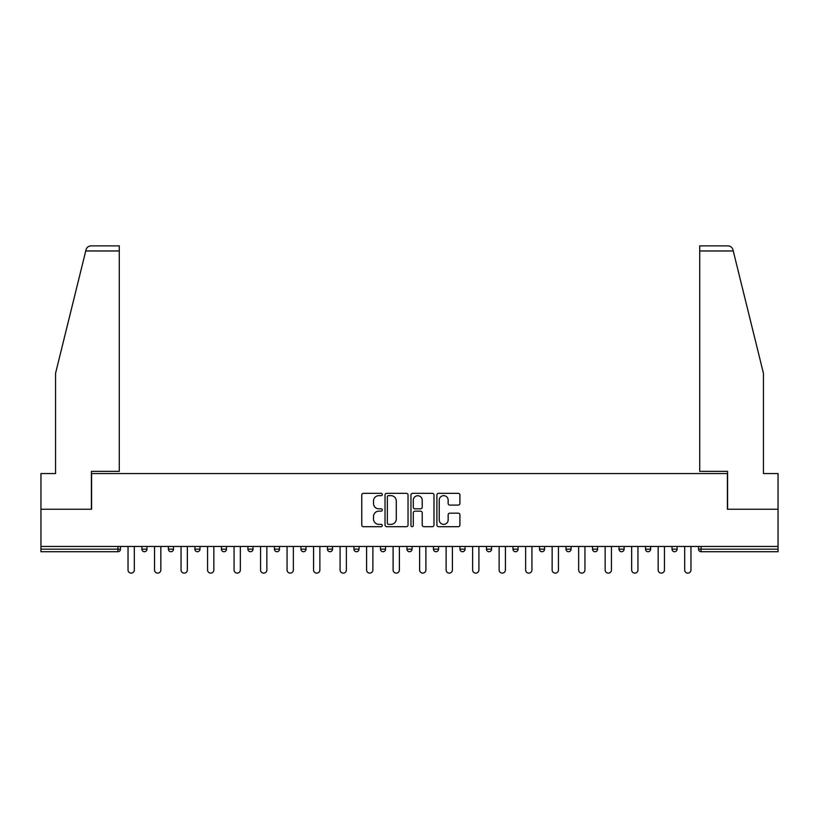 <?xml version="1.0" encoding="UTF-8"?>
<svg xmlns="http://www.w3.org/2000/svg" width="819" height="819" viewBox="0 0 819 819"><rect width="100%" height="100%" fill="white"/><g stroke="black" fill="none" stroke-linecap="round" stroke-linejoin="round"><path stroke-width="1.23" d="M382.309 494.492A1.167 1.167 0 0 0 381.142 493.325L363.421 493.325A1.669 1.669 0 0 0 361.763 494.993L361.763 525.02A1.669 1.669 0 0 0 363.421 526.689L381.142 526.689A1.167 1.167 0 0 0 382.309 525.522A1.167 1.167 0 0 0 381.142 524.355L378.849 524.355A5.334 5.334 0 0 1 373.515 519.011L373.515 516.513A5.334 5.334 0 0 1 378.849 511.169L381.142 511.169A1.167 1.167 0 0 0 382.309 510.002A1.167 1.167 0 0 0 381.142 508.834L378.849 508.834A5.334 5.334 0 0 1 373.515 503.501L373.515 501.003A5.334 5.334 0 0 1 378.849 495.659L381.142 495.659A1.167 1.167 0 0 0 382.309 494.492M458.241 505.088A1.669 1.669 0 0 0 459.909 503.419L459.909 494.993A1.669 1.669 0 0 0 458.241 493.325L438.564 493.325A1.669 1.669 0 0 0 436.896 494.993L436.896 525.02A1.669 1.669 0 0 0 438.564 526.689L458.241 526.689A1.669 1.669 0 0 0 459.909 525.02L459.909 514.844A1.669 1.669 0 0 0 458.241 513.175L449.815 513.175A1.669 1.669 0 0 0 448.157 514.844L448.157 519.891A4.464 4.464 0 0 1 443.693 524.355A4.464 4.464 0 0 1 439.23 519.891L439.23 500.122A4.464 4.464 0 0 1 443.693 495.659A4.464 4.464 0 0 1 448.157 500.122L448.157 503.419A1.669 1.669 0 0 0 449.815 505.088L458.241 505.088M85.739 250.972L86.046 249.744C86.814 247.338 88.462 246.038 90.991 245.874L119.277 245.874L119.277 250.972L85.739 250.972L55.559 373.31L55.559 473.556L40.95 473.556L40.95 509.244L91.585 509.244L91.585 473.556L727.415 473.556L727.415 509.244L778.05 509.244L778.05 546.457L40.95 546.457L40.95 549.17L117.926 549.17L117.926 546.457M119.277 250.972L119.277 471.345L91.411 471.345L91.411 509.244L40.95 509.244L40.95 546.457M408.036 494.993A1.669 1.669 0 0 0 406.378 493.325L386.691 493.325A1.669 1.669 0 0 0 385.022 494.993L385.022 525.02A1.669 1.669 0 0 0 386.691 526.689L406.378 526.689A1.669 1.669 0 0 0 408.036 525.02L408.036 494.993M412.622 493.325L432.309 493.325A1.669 1.669 0 0 1 433.978 494.993L433.978 525.02A1.669 1.669 0 0 1 432.309 526.689L423.884 526.689A1.669 1.669 0 0 1 422.215 525.02L422.215 512.837A1.669 1.669 0 0 0 420.546 511.169L414.967 511.169A1.669 1.669 0 0 0 413.298 512.837L413.298 525.522A1.167 1.167 0 0 1 412.131 526.689A1.167 1.167 0 0 1 410.964 525.522L410.964 494.993A1.669 1.669 0 0 1 412.622 493.325M117.926 551.719A2.549 2.549 0 0 0 120.475 549.17L117.926 549.17L117.926 551.719A2.549 2.549 0 0 0 120.475 549.17L120.475 546.457L120.475 549.17A2.549 2.549 0 0 1 117.926 551.719L40.95 551.719L40.95 549.17M778.05 546.457L778.05 551.719L701.074 551.719A2.549 2.549 0 0 1 698.525 549.17L698.525 546.457L698.525 549.17L778.05 549.17M141.882 546.457L141.882 549.17L141.882 546.457M144.431 551.719A2.549 2.549 0 0 1 141.882 549.17A2.549 2.549 0 0 0 144.431 551.719A2.549 2.549 0 0 0 146.98 549.17L146.98 546.457L146.98 549.17A2.549 2.549 0 0 1 144.431 551.719A2.549 2.549 0 0 1 141.882 549.17L146.98 549.17M168.386 546.457L168.386 549.17L168.386 546.457M173.485 546.457L173.485 549.17L173.485 546.457M194.891 549.17A2.549 2.549 0 0 0 197.44 551.719A2.549 2.549 0 0 0 199.99 549.17A2.549 2.549 0 0 1 197.44 551.719A2.549 2.549 0 0 0 199.99 549.17L199.99 546.457L199.99 549.17L194.891 549.17A2.549 2.549 0 0 0 197.44 551.719A2.549 2.549 0 0 1 194.891 549.17L194.891 546.457M221.406 546.457L221.406 549.17L221.406 546.457M226.494 546.457L226.494 549.17L226.494 546.457M247.911 546.457L247.911 549.17L247.911 546.457M253.01 546.457L253.01 549.17L253.01 546.457M279.514 546.457L279.514 549.17L274.416 549.17A2.549 2.549 0 0 0 276.965 551.719A2.549 2.549 0 0 1 274.416 549.17L274.416 546.457M300.921 546.457L300.921 549.17L300.921 546.457M306.019 546.457L306.019 549.17L306.019 546.457M332.524 546.457L332.524 549.17L327.426 549.17A2.549 2.549 0 0 0 329.975 551.719A2.549 2.549 0 0 1 327.426 549.17L327.426 546.457M353.941 546.457L353.941 549.17L353.941 546.457M359.039 546.457L359.039 549.17L359.039 546.457M380.446 546.457L380.446 549.17L380.446 546.457M385.544 546.457L385.544 549.17L385.544 546.457M406.951 546.457L406.951 549.17L406.951 546.457M412.049 546.457L412.049 549.17L412.049 546.457M433.456 546.457L433.456 549.17L433.456 546.457M438.554 546.457L438.554 549.17L438.554 546.457M459.961 546.457L459.961 549.17L459.961 546.457M465.059 546.457L465.059 549.17L465.059 546.457M491.574 546.457L491.574 549.17A2.549 2.549 0 0 1 489.025 551.719A2.549 2.549 0 0 1 486.476 549.17L486.476 546.457M518.079 546.457L518.079 549.17A2.549 2.549 0 0 1 515.53 551.719A2.549 2.549 0 0 1 512.981 549.17L512.981 546.457M544.584 546.457L544.584 549.17A2.549 2.549 0 0 1 542.035 551.719A2.549 2.549 0 0 1 539.486 549.17L539.486 546.457M571.089 546.457L571.089 549.17A2.549 2.549 0 0 1 568.54 551.719A2.549 2.549 0 0 1 565.99 549.17L565.99 546.457M595.044 551.719A2.549 2.549 0 0 0 597.594 549.17L597.594 546.457L597.594 549.17A2.549 2.549 0 0 1 595.044 551.719A2.549 2.549 0 0 1 592.506 549.17L592.506 546.457M624.109 546.457L624.109 549.17A2.549 2.549 0 0 1 621.56 551.719A2.549 2.549 0 0 1 619.01 549.17L619.01 546.457M645.515 546.457L645.515 549.17L645.515 546.457M650.614 546.457L650.614 549.17A2.549 2.549 0 0 1 648.064 551.719A2.549 2.549 0 0 1 645.515 549.17L650.614 549.17A2.549 2.549 0 0 1 648.064 551.719M674.569 551.719A2.549 2.549 0 0 0 677.118 549.17L677.118 546.457L677.118 549.17A2.549 2.549 0 0 1 674.569 551.719A2.549 2.549 0 0 1 672.02 549.17L672.02 546.457M170.936 551.719A2.549 2.549 0 0 1 168.386 549.17A2.549 2.549 0 0 0 170.936 551.719A2.549 2.549 0 0 0 173.485 549.17A2.549 2.549 0 0 1 170.936 551.719A2.549 2.549 0 0 1 168.386 549.17L173.485 549.17A2.549 2.549 0 0 1 170.936 551.719M223.956 551.719A2.549 2.549 0 0 1 221.406 549.17A2.549 2.549 0 0 0 223.956 551.719A2.549 2.549 0 0 0 226.494 549.17A2.549 2.549 0 0 1 223.956 551.719A2.549 2.549 0 0 1 221.406 549.17L226.494 549.17A2.549 2.549 0 0 1 223.956 551.719M250.46 551.719A2.549 2.549 0 0 1 247.911 549.17A2.549 2.549 0 0 0 250.46 551.719A2.549 2.549 0 0 0 253.01 549.17A2.549 2.549 0 0 1 250.46 551.719A2.549 2.549 0 0 1 247.911 549.17L253.01 549.17A2.549 2.549 0 0 1 250.46 551.719M276.965 551.719A2.549 2.549 0 0 0 279.514 549.17A2.549 2.549 0 0 1 276.965 551.719A2.549 2.549 0 0 1 274.416 549.17M303.47 551.719A2.549 2.549 0 0 1 300.921 549.17L306.019 549.17A2.549 2.549 0 0 1 303.47 551.719A2.549 2.549 0 0 0 306.019 549.17M329.975 551.719A2.549 2.549 0 0 0 332.524 549.17A2.549 2.549 0 0 1 329.975 551.719A2.549 2.549 0 0 1 327.426 549.17M356.49 551.719A2.549 2.549 0 0 1 353.941 549.17A2.549 2.549 0 0 0 356.49 551.719A2.549 2.549 0 0 0 359.039 549.17A2.549 2.549 0 0 1 356.49 551.719A2.549 2.549 0 0 1 353.941 549.17L359.039 549.17M382.995 551.719A2.549 2.549 0 0 1 380.446 549.17A2.549 2.549 0 0 0 382.995 551.719A2.549 2.549 0 0 0 385.544 549.17A2.549 2.549 0 0 1 382.995 551.719A2.549 2.549 0 0 1 380.446 549.17L385.544 549.17A2.549 2.549 0 0 1 382.995 551.719M409.5 551.719A2.549 2.549 0 0 1 406.951 549.17L412.049 549.17A2.549 2.549 0 0 1 409.5 551.719A2.549 2.549 0 0 0 412.049 549.17M436.005 551.719A2.549 2.549 0 0 1 433.456 549.17L438.554 549.17A2.549 2.549 0 0 1 436.005 551.719A2.549 2.549 0 0 0 438.554 549.17M462.51 551.719A2.549 2.549 0 0 1 459.961 549.17A2.549 2.549 0 0 0 462.51 551.719A2.549 2.549 0 0 0 465.059 549.17A2.549 2.549 0 0 1 462.51 551.719A2.549 2.549 0 0 1 459.961 549.17L465.059 549.17M388.523 495.659A1.167 1.167 0 0 0 387.356 496.826L387.356 523.177A1.167 1.167 0 0 0 388.523 524.355L390.95 524.355A5.334 5.334 0 0 0 396.283 519.011L396.283 501.003A5.334 5.334 0 0 0 390.95 495.659L388.523 495.659M422.215 500.204A4.464 4.464 0 0 0 417.751 495.741A4.464 4.464 0 0 0 413.298 500.204L413.298 507.166A1.669 1.669 0 0 0 414.967 508.834L420.546 508.834A1.669 1.669 0 0 0 422.215 507.166L422.215 500.204M128.03 546.457L128.03 569.983A3.143 3.143 0 0 0 131.173 573.126A3.143 3.143 0 0 0 134.316 569.983L134.316 546.457M154.535 546.457L154.535 569.983A3.143 3.143 0 0 0 157.678 573.126A3.143 3.143 0 0 0 160.831 569.983L160.831 546.457M181.05 546.457L181.05 569.983A3.143 3.143 0 0 0 184.193 573.126A3.143 3.143 0 0 0 187.336 569.983L187.336 546.457M207.555 546.457L207.555 569.983A3.143 3.143 0 0 0 210.698 573.126A3.143 3.143 0 0 0 213.841 569.983L213.841 546.457M234.06 546.457L234.06 569.983A3.143 3.143 0 0 0 237.203 573.126A3.143 3.143 0 0 0 240.346 569.983L240.346 546.457M260.565 546.457L260.565 569.983A3.143 3.143 0 0 0 263.708 573.126A3.143 3.143 0 0 0 266.851 569.983L266.851 546.457M119.277 245.874L98.894 245.874L119.277 245.874M86.046 249.744C86.517 248.372 86.517 248.372 86.046 249.744C86.517 248.372 86.517 248.372 86.046 249.744M733.261 250.972L699.723 250.972L699.723 471.345L727.589 471.345L727.589 509.244L778.05 509.244L778.05 473.556L763.441 473.556L763.441 373.31L732.954 249.744C732.483 248.372 732.483 248.372 732.954 249.744C732.483 248.372 732.483 248.372 732.954 249.744C732.186 247.338 730.538 246.038 728.009 245.874L699.723 245.874L728.009 245.874M699.723 250.972L699.723 245.874M287.07 546.457L287.07 569.983A3.143 3.143 0 0 0 290.223 573.126A3.143 3.143 0 0 0 293.366 569.983L293.366 546.457M313.585 546.457L313.585 569.983A3.143 3.143 0 0 0 316.728 573.126A3.143 3.143 0 0 0 319.871 569.983L319.871 546.457M340.09 546.457L340.09 569.983A3.143 3.143 0 0 0 343.233 573.126A3.143 3.143 0 0 0 346.376 569.983L346.376 546.457M366.595 546.457L366.595 569.983A3.143 3.143 0 0 0 369.738 573.126A3.143 3.143 0 0 0 372.88 569.983L372.88 546.457M393.1 546.457L393.1 569.983A3.143 3.143 0 0 0 396.242 573.126A3.143 3.143 0 0 0 399.385 569.983L399.385 546.457M419.615 546.457L419.615 569.983A3.143 3.143 0 0 0 422.758 573.126A3.143 3.143 0 0 0 425.9 569.983L425.9 546.457M446.12 546.457L446.12 569.983A3.143 3.143 0 0 0 449.262 573.126A3.143 3.143 0 0 0 452.405 569.983L452.405 546.457M472.624 546.457L472.624 569.983A3.143 3.143 0 0 0 475.767 573.126A3.143 3.143 0 0 0 478.91 569.983L478.91 546.457M499.129 546.457L499.129 569.983A3.143 3.143 0 0 0 502.272 573.126A3.143 3.143 0 0 0 505.415 569.983L505.415 546.457M525.634 546.457L525.634 569.983A3.143 3.143 0 0 0 528.777 573.126A3.143 3.143 0 0 0 531.93 569.983L531.93 546.457M552.149 546.457L552.149 569.983A3.143 3.143 0 0 0 555.292 573.126A3.143 3.143 0 0 0 558.435 569.983L558.435 546.457M578.654 546.457L578.654 569.983A3.143 3.143 0 0 0 581.797 573.126A3.143 3.143 0 0 0 584.94 569.983L584.94 546.457M605.159 546.457L605.159 569.983A3.143 3.143 0 0 0 608.302 573.126A3.143 3.143 0 0 0 611.445 569.983L611.445 546.457M631.664 546.457L631.664 569.983A3.143 3.143 0 0 0 634.807 573.126A3.143 3.143 0 0 0 637.95 569.983L637.95 546.457M658.169 546.457L658.169 569.983A3.143 3.143 0 0 0 661.322 573.126A3.143 3.143 0 0 0 664.465 569.983L664.465 546.457M684.684 546.457L684.684 569.983A3.143 3.143 0 0 0 687.827 573.126A3.143 3.143 0 0 0 690.97 569.983L690.97 546.457M701.074 546.457L701.074 551.719M489.025 551.719A2.549 2.549 0 0 0 491.574 549.17L486.476 549.17M515.53 551.719A2.549 2.549 0 0 0 518.079 549.17L512.981 549.17M542.035 551.719A2.549 2.549 0 0 0 544.584 549.17L539.486 549.17M568.54 551.719A2.549 2.549 0 0 0 571.089 549.17L565.99 549.17M597.594 549.17L592.506 549.17M621.56 551.719A2.549 2.549 0 0 0 624.109 549.17L619.01 549.17M677.118 549.17L672.02 549.17"/></g></svg>
